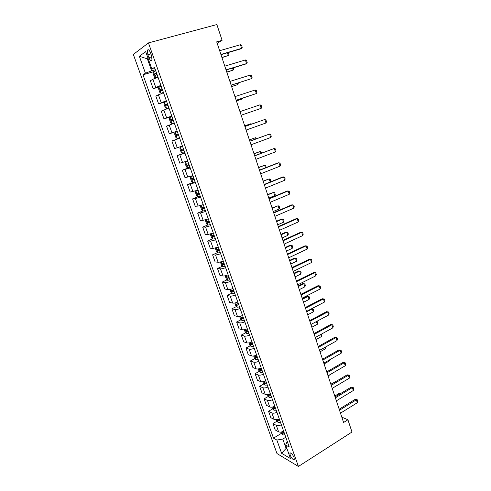 <?xml version="1.0" encoding="UTF-8"?>
<svg xmlns="http://www.w3.org/2000/svg" width="491" height="491" viewBox="0 0 491 491"><rect width="100%" height="100%" fill="white"/><g stroke="black" fill="none" stroke-linecap="round" stroke-linejoin="round"><path stroke-width="0.74" d="M294.035 457.465C292.366 453.948 291.003 452.567 289.935 453.316L290.199 455.218C291.85 458.717 293.219 460.098 294.293 459.361L294.035 457.465M133.337 54.446L276.985 453.549L298.418 466.45L148.442 42.913L133.337 54.446M217.169 43.263L222.098 40.33L216.697 41.852L343.596 422.487L347.916 419.768L341.816 417.147M147.865 54.771L148.877 57.625C150.111 60.546 151.148 61.418 151.989 60.246L151.559 55.747L150.534 52.856C149.301 49.935 148.27 49.057 147.429 50.229L147.865 54.771L150.915 53.93M148.086 58.386L147.386 58.877L151.645 70.827L145.428 73.208L142.985 74.792L273.505 438.144L281.294 433.418M145.428 73.208L139.358 56.281L145.68 51.629L151.872 69.035L155.003 68.746M287.229 441.323L285.682 445.036L289.267 447.062L154.505 67.335L151.872 69.035M285.682 445.036L290.494 458.551L281.601 453.273L276.863 440.046L273.505 438.144M347.916 419.768L351.986 432.031L298.418 466.45M222.098 40.33L216.862 24.55L148.442 42.913M148.184 58.656L147.386 58.877L139.358 56.281M286.75 448.031L286.118 448.418L287.088 448.977M155.359 69.753L151.645 70.827M285.78 437.236L282.791 439.064L286.118 448.418L281.601 453.273M142.985 74.792L153.634 71.704M158.022 77.247L152.861 79.272L150.356 80.788L153.198 88.73L160.422 86.545M283.325 432.184L283.773 431.908M283.657 431.251C281.546 432.154 279.858 432.332 278.6 431.792L275.23 429.969L272.953 423.604L276.979 421.204M279.048 419.971L279.545 419.676M279.244 418.829C277.127 419.725 275.439 419.922 274.181 419.412L270.842 417.7L268.546 411.274L272.622 408.893M274.757 407.647L275.187 407.395M274.8 406.296C272.665 407.192 270.977 407.401 269.731 406.929L266.417 405.32L264.097 398.839L268.239 396.47M270.48 395.187L270.793 395.01M270.314 393.659C268.172 394.549 266.478 394.776 265.238 394.341L261.949 392.837L259.616 386.3L263.814 383.95M265.791 380.906C263.63 381.795 261.942 382.041 260.709 381.642L257.45 380.249L255.093 373.657L259.352 371.319M261.224 368.047C259.058 368.937 257.364 369.195 256.142 368.833L252.908 367.55L250.533 360.903L254.86 358.583M256.621 355.079C254.442 355.963 252.748 356.239 251.533 355.914L248.329 354.748L245.93 348.045L250.33 345.738M251.981 341.994C249.79 342.871 248.09 343.172 246.887 342.884L243.708 341.828L241.29 335.071L245.758 332.781M247.298 328.798C245.089 329.676 243.389 329.989 242.198 329.737L239.049 328.804L236.613 321.986L241.155 319.709M242.572 315.486C240.357 316.357 238.651 316.689 237.466 316.48L234.354 315.664L231.893 308.784L236.509 306.525M237.804 302.051C235.576 302.922 233.869 303.266 232.697 303.1L229.61 302.407L227.13 295.472L231.832 293.225M232.992 288.499C230.752 289.365 229.045 289.733 227.879 289.604L224.829 289.033L222.325 282.037L227.112 279.809M228.143 274.831C225.891 275.69 224.184 276.077 223.024 275.991L220.005 275.549L217.482 268.485L222.355 266.275M223.245 261.034C220.981 261.893 219.274 262.298 218.127 262.255L215.138 261.936L212.591 254.817L217.562 252.62M218.305 247.114L213.18 248.391L210.228 248.213L207.656 241.02L212.732 238.847M213.321 233.072L208.19 234.41L205.275 234.36L202.685 227.106L207.865 224.946M208.294 218.9L203.157 220.293L200.279 220.385L197.658 213.063L202.955 210.921M203.219 204.6L198.082 206.054L195.234 206.281L192.595 198.898L198.155 196.713M198.094 190.164L190.146 192.055L187.482 184.604L194.589 181.897M192.926 175.6L185.009 177.693L182.321 170.174L189.999 167.345M187.709 160.901L179.829 163.208L177.116 155.616L184.855 152.861M182.443 146.06L174.6 148.583L171.862 140.929L179.669 138.235M177.128 131.091L169.321 133.828L177.159 131.171M169.321 133.828L166.559 126.101L174.348 123.247M171.764 115.974L164 118.932L171.899 116.355M164 118.932L161.208 111.138L168.953 108.057M166.351 100.716L158.624 103.902L166.59 101.398M158.624 103.902L155.807 96.033L163.515 92.725M160.882 85.311L153.198 88.73M179.688 138.296L171.862 140.929M184.978 153.204L177.116 155.616M190.22 167.971L182.321 170.174M195.412 182.609L187.482 184.604M200.561 197.112L195.418 198.603L192.595 198.898M205.661 211.48L200.524 212.91L197.658 213.063M210.713 225.719L205.582 227.088L202.685 227.106M215.721 239.829L210.59 241.136L207.656 241.02M220.686 253.81L215.561 255.062L212.591 254.817M225.602 267.669C223.344 268.528 221.631 268.927 220.484 268.859L217.482 268.485M230.475 281.404C228.229 282.27 226.523 282.644 225.363 282.54L222.325 282.037M235.306 295.017C233.072 295.889 231.371 296.245 230.199 296.098L227.13 295.472M240.099 308.514C237.871 309.385 236.171 309.723 234.993 309.539L231.893 308.784M244.843 321.887C242.634 322.765 240.934 323.084 239.743 322.857L236.613 321.986M249.551 335.15C247.354 336.022 245.653 336.329 244.45 336.059L241.29 335.071M254.215 348.291C252.024 349.169 250.33 349.457 249.121 349.15L245.93 348.045M258.837 361.321C256.664 362.205 254.97 362.475 253.749 362.131L250.533 360.903M263.421 374.234C261.261 375.124 259.567 375.376 258.34 374.995L255.093 373.657M267.963 387.043C265.815 387.933 264.121 388.166 262.888 387.749L259.616 386.3M272.468 399.735C270.332 400.631 268.645 400.852 267.399 400.398L264.097 398.839M276.936 412.323C274.813 413.219 273.125 413.422 271.873 412.937L268.546 411.274M281.368 424.807C279.25 425.703 277.562 425.893 276.304 425.372L272.953 423.604M276.863 440.046L282.791 439.064M219.655 50.714L240.412 44.724L241.64 45.479L242.235 47.308L241.609 48.388L240.615 48.922L220.968 54.661M240.412 44.724L241.609 48.388L220.895 54.433M155.739 70.814L153.523 71.766L153.131 73.527L154.444 77.216L155.721 77.94L157.936 77.007M155.721 77.94L157.992 77.155M156.574 73.171L154.69 73.981L155.34 75.362L157.102 74.657M156.506 74.877L156.236 73.527L156.629 73.331M228.106 52.574L228.929 54.476L228.303 55.526L227.394 52.782M221.957 57.619L228.303 55.526L221.889 57.416M224.804 66.156L245.383 59.951L246.592 60.663L247.188 62.474L246.574 63.584L245.568 64.069L226.087 70.01M245.383 59.951L246.574 63.584L226.032 69.845M229.905 81.457L250.312 75.037L251.502 75.712L252.086 77.504L251.49 78.64L231.157 85.219M250.312 75.037L251.49 78.64L231.12 85.109M234.956 96.617L255.197 89.988L256.37 90.62L256.946 92.4L256.357 93.554L236.177 100.281M255.197 89.988L256.357 93.554L236.165 100.232M161.22 86.256L158.998 87.159L158.587 88.853L159.888 92.511L161.177 93.278L163.393 92.388M161.177 93.278L163.435 92.498M162.048 88.589L160.152 89.374L160.809 90.743L162.57 90.062M162.012 90.264L161.68 88.914L162.085 88.705M233.342 67.795L233.747 69.016L233.133 70.096L232.458 68.065M226.817 72.195L233.133 70.096L226.762 72.048M166.645 101.551L164.424 102.41L163.994 104.043L165.283 107.664L166.578 108.468L168.806 107.627M166.578 108.468L168.83 107.695M167.468 103.859L165.565 104.626L166.222 105.976L167.983 105.32M167.486 105.497L167.075 104.147L167.492 103.939M238.35 82.93L237.914 84.532L237.472 83.206M231.629 86.643L237.914 84.532L231.599 86.545M172.022 116.705L169.794 117.521L169.346 119.086L170.629 122.676L171.93 123.523L174.158 122.725M171.93 123.523L174.17 122.756M172.838 118.994L170.929 119.736L171.586 121.068L173.348 120.436M172.93 120.583L172.421 119.245L172.85 119.031M236.404 100.962L242.652 98.844L242.444 98.212M236.392 100.919L242.652 98.844L243.1 97.997M239.964 111.635L260.034 104.804L261.187 105.399L261.764 107.161L261.187 108.339L241.161 115.213M261.187 108.339L260.034 104.804M177.349 131.711L175.121 132.49L174.655 133.994L175.919 137.554L177.239 138.437L179.467 137.683M176.901 136.019L178.663 135.418L177.724 134.203L178.159 133.988L176.392 134.589L176.901 136.019L178.46 135.485M244.923 126.512L264.827 119.485L265.962 120.037L266.533 121.786L265.969 122.989L246.108 130.06M265.969 122.989L264.827 119.485L244.911 126.463M182.621 146.557L180.393 147.318L179.915 148.767L181.167 152.29L182.492 153.217L184.726 152.498M180.393 147.318L182.627 146.588M183.425 148.834L181.504 149.534L182.167 150.835L183.929 150.252M183.916 150.215L182.971 149.019L181.504 149.534M251.079 124.284L250.895 123.732L244.721 125.905M251.662 124.082L250.895 123.732L244.708 125.868M249.839 141.255L269.577 134.037L270.694 134.552L271.259 136.283L270.713 137.505L251.011 144.771M270.713 137.505L269.577 134.037L249.809 141.156M187.838 161.263L185.623 162.018L185.125 163.399L186.365 166.891L187.697 167.854L189.937 167.179M185.623 162.018L187.863 161.324M188.648 163.552L186.721 164.233L187.39 165.51L189.152 164.958M189.121 164.884L188.084 164.246M255.928 138.916L255.523 137.701L249.397 139.935M256.775 138.609L255.523 137.701L249.367 139.843M254.712 155.868L274.285 148.454L275.39 148.933L275.948 150.645L275.408 151.897L255.872 159.354M275.408 151.897L274.285 148.454L254.657 155.715M193.006 175.827L190.803 176.576L190.287 177.902L191.515 181.363L192.859 182.364L195.099 181.731M190.803 176.576L193.043 175.925M193.828 178.135L191.889 178.792L192.558 180.056L194.319 179.528M194.283 179.418L193.258 178.828M260.733 153.413L260.113 151.553L254.037 153.843M261.568 153.094L261.206 152.001L260.113 151.553L253.988 153.701M259.536 170.34L278.949 162.742L280.036 163.184L280.594 164.884L280.066 166.154L260.69 173.796M280.066 166.154L278.949 162.742L277.881 162.932L259.469 170.138M198.131 190.263L195.934 191.005L195.4 192.276L196.621 195.7L197.971 196.738L200.218 196.142M195.934 191.005L198.174 190.398M198.953 192.582L197.014 193.221L197.683 194.473L199.444 193.963M199.395 193.822L198.382 193.27M265.49 167.781L264.661 165.283L258.634 167.627M266.214 167.499L265.741 165.7L264.661 165.283L258.573 167.443M264.318 184.69L283.577 176.907L284.645 177.312L285.197 179L284.676 180.289L265.459 188.114M284.676 180.289L283.577 176.907L282.497 177.055L264.232 184.432M203.004 210.958L201.009 205.348L200.469 206.515L201.678 209.915L203.041 210.989L205.287 210.43M201.267 205.269L203.268 204.735M204.035 206.901L202.089 207.515L202.758 208.755L204.52 208.27M204.459 208.092L203.458 207.576M270.21 182.02L269.172 178.896L263.188 181.296M270.32 181.977L270.774 180.903L270.234 179.283L269.172 178.896L263.108 181.069M269.062 198.91L288.156 190.944L289.211 191.312L289.758 192.988L289.254 194.295L270.191 202.298M289.254 194.295L288.156 190.944L287.075 191.054L268.958 198.603M205.95 219.692L205.496 220.631L206.693 224L208.061 225.105L210.314 224.59M207.552 219.17L208.307 218.943M209.068 221.091L207.122 221.68L207.791 222.908L209.553 222.448M209.479 222.233L208.497 221.748M268.786 198.088L274.708 195.621L273.647 192.398L267.705 194.853M274.708 195.621L275.224 194.356L274.696 192.748L273.647 192.398L267.613 194.571M273.757 212.996L292.704 204.864L293.741 205.195L294.281 206.852L293.784 208.184L274.88 216.359M293.784 208.184L292.704 204.864L291.611 204.931L273.64 212.646M210.854 233.894L210.473 234.618L211.664 237.957L213.039 239.099L215.291 238.62M214.058 235.152L212.106 235.723L212.781 236.932L214.536 236.496M214.45 236.251L213.481 235.79M273.254 211.498L279.134 208.976L278.078 205.784L272.186 208.288M279.134 208.976L279.643 207.693L279.115 206.097L278.078 205.784L272.082 207.963M278.415 226.965L297.202 218.655L298.227 218.949L298.767 220.594L298.283 221.944L279.526 230.297M298.283 221.944L297.202 218.655L296.104 218.685L278.28 226.56M215.696 247.98L215.408 248.483L216.586 251.791L217.973 252.963L220.226 252.521M219.004 249.084L217.047 249.637L217.722 250.84L219.477 250.416M219.379 250.146L218.427 249.704M277.691 224.792L283.522 222.22L282.472 219.054L276.629 221.613M283.522 222.22L284.019 220.919L283.497 219.342L282.472 219.054L281.453 219.084L276.507 221.245M283.031 240.805L301.67 232.329L302.677 232.593L303.211 234.219L302.732 235.594L284.129 244.113M302.732 235.594L301.67 232.329L300.566 232.317L282.877 240.357M220.477 261.93L221.472 265.502L222.859 266.711L225.117 266.306M223.908 262.9L221.944 263.428L222.619 264.618L224.375 264.219M224.27 263.913L223.331 263.495M282.086 237.975L287.873 235.355L286.836 232.212L281.03 234.821M287.873 235.355L288.358 234.035L287.836 232.47L286.836 232.212L285.805 232.206L280.895 234.41M287.603 254.528L306.096 245.881L307.09 246.114L307.618 247.728L307.151 249.115L288.696 257.8M307.151 249.115L306.096 245.881L304.979 245.838L287.438 254.031M225.203 275.758L226.308 279.091L227.671 280.306L229.966 279.962M228.769 276.586L226.799 277.096L227.474 278.274L229.229 277.894M229.113 277.562L228.186 277.17M286.443 251.048L292.188 248.378L291.157 245.267L285.4 247.918M292.188 248.378L292.661 247.041L292.151 245.488L291.157 245.267L290.126 245.224L285.246 247.47M292.139 268.129L310.484 259.316L311.46 259.518L311.981 261.114L311.527 262.525L293.219 271.376M311.527 262.525L310.484 259.316L309.361 259.236L291.955 267.583M229.991 289.438L231.101 292.568L232.47 293.808L234.772 293.501M233.581 290.156L231.611 290.641L232.286 291.807L234.041 291.451M233.912 291.089L233.004 290.715M290.764 264.011L296.466 261.298L295.441 258.205L289.733 260.911M296.466 261.298L296.932 259.942L296.423 258.401L295.441 258.205L294.404 258.131L289.567 260.42M296.632 281.607L314.829 272.64L315.799 272.806L316.314 274.389L315.873 275.819L297.706 284.823M315.873 275.819L314.829 272.64L313.706 272.523L296.435 281.018M234.808 302.978L235.858 305.918L237.233 307.194L239.534 306.924M238.356 303.604L236.38 304.07L237.061 305.23L238.81 304.893M238.669 304.494L237.779 304.144M295.048 276.869L300.707 274.107L299.694 271.044L294.023 273.794M300.707 274.107L301.167 272.732L300.658 271.204L299.694 271.044L298.645 270.934L293.845 273.26M301.087 294.974L319.144 285.848L320.095 285.977L320.611 287.554L320.175 289.003L302.149 298.16M320.175 289.003L319.144 285.848L318.008 285.694L300.873 294.342M239.59 316.4L240.572 319.156L241.989 320.494L244.254 320.224M243.088 316.94L241.106 317.376L241.787 318.53L243.536 318.211M243.389 317.787L242.511 317.45M299.301 289.616L304.917 286.812L303.911 283.767L298.283 286.566M304.917 286.812L305.365 285.418L304.862 283.902L302.855 283.626L298.092 285.995M305.5 308.219L323.422 298.939L322.28 298.749L324.355 299.044L324.864 300.602L324.441 302.069L306.556 311.38M305.279 307.544L322.28 298.749M324.441 302.069L323.422 298.939L324.355 299.044M244.322 329.7L245.242 332.284L246.666 333.647L248.931 333.414M247.777 330.155L245.795 330.572L246.476 331.713L248.225 331.419M248.065 330.965L246.476 331.713M303.518 302.266L309.091 299.406L308.09 296.392L302.511 299.24M307.035 296.22L309.029 296.496L307.035 296.22L302.303 298.626M309.029 296.496L309.526 298L309.091 299.406M309.882 321.353L327.657 311.926L326.509 311.699L328.583 311.994L329.087 313.54L328.669 315.026L310.926 324.49M309.643 320.635L326.509 311.699M328.669 315.026L327.657 311.926L328.583 311.994M249.017 342.89L249.876 345.296L251.306 346.689L253.571 346.486M252.429 343.258L250.441 343.651L251.122 344.786L252.871 344.51M252.699 344.025L251.122 344.786M307.697 314.805L313.227 311.902L312.239 308.913L306.697 311.803M311.582 308.765L313.166 308.992L311.552 308.778M313.166 308.992L313.657 310.484L313.227 311.902M314.222 334.377L331.861 324.797L330.707 324.539L332.769 324.839L333.272 326.374L332.867 327.871L315.259 337.483M313.97 333.616L330.707 324.539M332.867 327.871L331.861 324.797L332.769 324.839M253.669 355.963L254.467 358.191L255.903 359.621L258.174 359.449M257.038 356.245L255.044 356.619L255.731 357.743L257.474 357.485M257.296 356.975L255.731 357.743M316.879 321.31L317.757 322.857L317.333 324.299L316.425 321.556M311.846 327.239L317.333 324.299M316.799 321.353L317.266 321.378M318.524 347.284L336.028 337.562L334.868 337.268L336.924 337.575L337.421 339.091L337.022 340.607L319.555 350.365M318.26 346.48L334.868 337.268M337.022 340.607L336.028 337.562L336.924 337.575M258.284 368.919L259.021 370.981L260.463 372.436L262.734 372.301M261.605 369.122L259.61 369.478L260.298 370.595L262.041 370.355M261.85 369.815L260.298 370.595M321.47 334.089L321.82 335.138L321.409 336.593L320.715 334.506M315.958 339.576L321.409 336.593M322.796 360.081L340.165 350.218L338.993 349.893L341.042 350.2L341.54 351.709L341.147 353.244L323.815 363.137M322.513 359.24L338.993 349.893M341.147 353.244L340.165 350.218L341.042 350.2M262.857 381.771L263.532 383.661L264.98 385.147L267.257 385.036M266.134 381.888L264.14 382.219L264.827 383.33L266.57 383.109M266.368 382.544L264.827 383.33M325.717 346.922L325.447 348.788L324.968 347.34M320.034 351.814L325.447 348.788M327.024 372.773L344.259 362.769L343.086 362.413L345.13 362.726L345.621 364.218L345.241 365.77L328.037 375.805M326.73 371.896L343.086 362.413M345.241 365.77L344.259 362.769L345.13 362.726M267.392 394.506L268.006 396.237L269.467 397.747L271.738 397.667M270.627 394.549L268.632 394.856L269.314 395.961L271.057 395.758M270.848 395.163L269.314 395.961M324.085 363.954L329.455 360.885L329.185 360.069M329.455 360.885L329.756 359.75M331.222 385.361L348.328 375.216L347.143 374.829L349.181 375.142L349.666 376.628L349.297 378.193L332.223 388.363M330.916 384.441L347.143 374.829M349.297 378.193L348.328 375.216L349.181 375.142M271.891 407.137L272.45 408.702L273.91 410.237L276.181 410.194M275.083 407.1L273.082 407.389L273.763 408.481L275.506 408.297M275.291 407.683L273.763 408.481M328.098 375.989L333.364 372.694M335.378 397.839L352.354 387.565L351.169 387.141L353.201 387.46L353.68 388.933L353.317 390.511L336.372 400.816M335.058 396.881L351.169 387.141M353.317 390.511L352.354 387.565L353.201 387.46M276.347 419.658L276.85 421.069L278.317 422.628L280.588 422.61M279.502 419.541L277.495 419.811L278.182 420.897L279.919 420.732M279.692 420.087L278.182 420.897M335.623 381.654L330.836 384.201M335.709 381.599L335.322 381.544M339.508 410.212L356.356 399.803L355.159 399.355L357.184 399.674L357.663 401.135L357.307 402.73L340.49 413.164M339.171 409.218L355.159 399.355M357.307 402.73L356.356 399.803L357.184 399.674M280.766 432.074L281.214 433.326L282.687 434.916L284.958 434.928M283.878 431.884L281.877 432.129L282.558 433.215L284.295 433.062M284.062 432.393L282.558 433.215M340.263 393.733L339.238 393.346L334.782 396.041M340.601 393.53L339.238 393.346M155.721 87.306L152.861 79.272M161.189 102.637L158.354 94.683M166.609 117.822L163.798 109.947M171.973 132.871L169.192 125.064M177.294 147.779L174.532 140.045M182.56 162.552L179.829 154.886M187.783 177.183L185.076 169.591M192.957 191.686L190.269 184.162M198.082 206.054L195.418 198.603M203.157 220.293L200.524 212.91M208.19 234.41L205.582 227.088M213.18 248.391L210.59 241.136M218.127 262.255L215.561 255.062M223.024 275.991L220.484 268.859M227.879 289.604L225.363 282.54M232.697 303.1L230.199 296.098M237.466 316.48L234.993 309.539M242.198 329.737L239.743 322.857M246.887 342.884L244.45 336.059M251.533 355.914L249.121 349.15M256.142 368.833L253.749 362.131M260.709 381.642L258.34 374.995M265.238 394.341L262.888 387.749M269.731 406.929L267.399 400.398M274.181 419.412L271.873 412.937M278.6 431.792L276.304 425.372M151.879 56.79L148.877 57.625M153.511 71.809L155.69 77.922M156.426 73.411L154.812 73.877M158.986 87.202L161.14 93.259M161.883 88.785L160.281 89.27M164.411 102.453L166.547 108.45M167.29 104.012L165.706 104.515M169.788 117.558L171.899 123.505M172.648 119.104L171.077 119.626M175.109 132.527L177.202 138.413M177.957 134.055L176.392 134.589M180.381 147.355L182.456 153.192M183.714 150.283L182.167 150.835M185.61 162.048L187.666 167.83M188.918 164.951L187.39 165.51M190.79 176.607L192.828 182.339M194.08 179.479L192.558 180.056M195.921 191.036L197.941 196.713M199.193 193.884L197.683 194.473M204.256 208.147L202.758 208.755M206.097 219.649L208.024 225.081M209.276 222.294L207.791 222.908M211.136 233.814L213.002 239.068M214.248 236.306L212.781 236.932M216.126 247.857L217.936 252.939M219.182 250.195L217.722 250.84M221.079 261.771L222.822 266.681M224.068 263.962L222.619 264.618M225.983 275.561L227.671 280.306M228.91 277.605L227.474 278.274M230.844 289.23L232.47 293.808M233.71 291.132L232.286 291.807M235.662 302.775L237.233 307.194M238.473 304.537L237.061 305.23M240.437 316.204L241.953 320.463M243.186 317.83L241.787 318.53M245.175 329.516L246.629 333.616M249.864 342.712L251.269 346.652M254.516 355.791L255.866 359.584M259.131 368.753L260.426 372.399M263.704 381.611L264.944 385.11M268.233 394.353L269.43 397.71M272.732 406.99L273.874 410.2M277.188 419.517L278.28 422.591M281.607 431.939L282.65 434.873M290.531 452.941L289.935 453.316M148.699 49.879L147.429 50.229M156.236 73.527L154.69 73.981M161.68 88.914L160.152 89.374M167.075 104.147L165.565 104.626M172.421 119.245L170.929 119.736M177.717 134.203L176.244 134.706M187.949 163.785L186.721 164.233M192.662 178.497L191.889 178.792M197.597 192.994L197.014 193.221M202.568 207.325L202.089 207.515M207.533 221.509L207.122 221.68M212.474 235.563L212.106 235.723M217.378 249.489L217.047 249.637M222.251 263.286L221.944 263.428"/></g></svg>
